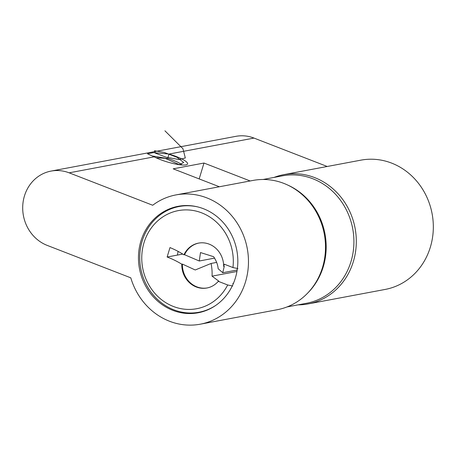 <?xml version="1.0" encoding="UTF-8"?>
<svg xmlns="http://www.w3.org/2000/svg" width="455" height="455" viewBox="0 0 455 455"><rect width="100%" height="100%" fill="white"/><g stroke="black" fill="none" stroke-linecap="round" stroke-linejoin="round"><path stroke-width="0.68" d="M298.065 304.861A65.77 60.134 -100.6 0 0 308.132 303.917A65.77 60.134 -100.6 0 0 355.076 228.171A65.77 60.134 -100.6 0 0 283.829 174.64A65.77 60.134 -100.6 0 0 274.103 177.41M250.176 180.965L203.976 163.038L199.182 178.923M154.177 156.844L147.46 153.784L153.426 152.613L168.964 154.063A20.117 4.027 -163.2 0 1 186.937 164.551A20.117 4.027 -163.2 0 1 172.923 163.476A20.117 4.027 -163.2 0 1 154.177 156.844L69.143 172.826A38.686 35.371 -100.6 0 0 51.04 171.091A38.686 35.371 -100.6 0 0 22.75 205.717A38.686 35.371 -100.6 0 0 47.229 245.404L130.784 277.829A65.77 60.134 -100.6 0 0 200.297 324.188A65.77 60.134 -100.6 0 0 247.241 248.436A65.77 60.134 -100.6 0 0 175.994 194.911A65.77 60.134 -100.6 0 0 152.698 205.25L69.143 172.826M327.202 166.484L253.998 138.075A38.686 35.371 -100.6 0 0 235.895 136.341L51.04 171.091M175.994 194.911L253.02 180.43A65.77 60.134 79.4 0 1 324.267 233.961A65.77 60.134 79.4 0 1 277.322 309.707L200.297 324.188M308.132 303.917L385.152 289.437A65.77 60.134 -100.6 0 0 432.096 213.691A65.77 60.134 -100.6 0 0 360.849 160.16L283.829 174.64M203.976 163.038L173.167 168.828L219.367 186.755M172.809 310.35A54.162 49.521 -100.6 0 0 198.152 312.778A54.162 49.521 -100.6 0 0 236.816 250.398A54.162 49.521 -100.6 0 0 178.138 206.314A54.162 49.521 -100.6 0 0 138.536 254.794A54.162 49.521 -100.6 0 0 172.809 310.35M197.663 312.454A54.162 49.521 -100.6 0 0 200.911 312.17M180.931 205.882A54.162 49.521 -100.6 0 0 177.803 206.792M182.102 164.989A16.249 3.253 16.8 0 0 167.741 158.459L156.076 157.783M167.741 158.459L168.964 154.063L253.998 138.075M237.919 268.598L232.943 267.557L224.321 264.213L223.661 266.402A22.824 20.867 -100.6 0 0 198.505 243.124A22.824 20.867 -100.6 0 0 183.945 254.823A92.854 84.892 -100.6 0 0 169.982 247.583L167.133 257.018A92.854 84.892 79.4 0 1 181.79 264.201A22.824 20.867 -100.6 0 0 206.94 287.992A22.824 20.867 -100.6 0 0 218.286 281.326L218.9 281.213L212.036 276.157C212.28 272.164 211.962 267.932 211.08 263.456L195.235 269.98L182.404 264.088A22.824 20.867 -100.6 0 0 207.247 287.93M232.943 267.557A49.908 45.631 -100.6 0 0 175.226 211.313A49.908 45.631 -100.6 0 0 151.674 289.317A49.908 45.631 -100.6 0 0 227.688 284.978L218.286 281.326M227.688 284.978L232.659 286.019M233.324 283.613L232.818 283.419L233.46 283.294M236.936 271.476L212.036 276.157M216.085 305.174A53.775 49.168 79.4 0 1 199.006 312.227A53.775 49.168 79.4 0 1 140.749 268.456A53.775 49.168 79.4 0 1 179.133 206.519A53.775 49.168 79.4 0 1 197.612 206.888M184.025 205.603A53.775 49.168 -100.6 0 0 183.757 205.654L179.133 206.519M199.006 312.227L203.63 311.357A53.775 49.168 -100.6 0 0 203.891 311.305M182.768 254.078L177.45 255.079A11.608 4.089 -68.8 0 1 178.144 251.416M237.18 270.008L222.74 272.721L218.15 268.723C217.877 264.89 216.37 260.88 213.628 256.694L200.496 252.559L199.279 261.005L184.559 254.709L183.945 254.823M177.45 255.079L167.133 257.018M214.578 258.127L199.279 261.005M223.661 266.402L224.275 266.289L222.74 272.721M216.682 262.399L211.08 263.456M181.79 264.201L182.404 264.088M198.812 243.067A22.824 20.867 -100.6 0 0 184.559 254.709M287.042 306.937L306.42 303.292A64.843 59.281 -100.6 0 0 352.699 228.615A64.843 59.281 -100.6 0 0 282.458 175.84L263.087 179.48M307.859 292.901A64.843 59.281 -100.6 0 0 287.577 184.997M179.503 164.721L164.397 158.004L152.362 155.968M179.094 164.664L183.735 162.509L177.109 157.345L164.192 152.408L154.518 150.77L155.274 153.102L166.069 157.191L179.213 159.551L185.316 157.948L182.938 148.717L164.926 130.812"/></g></svg>
